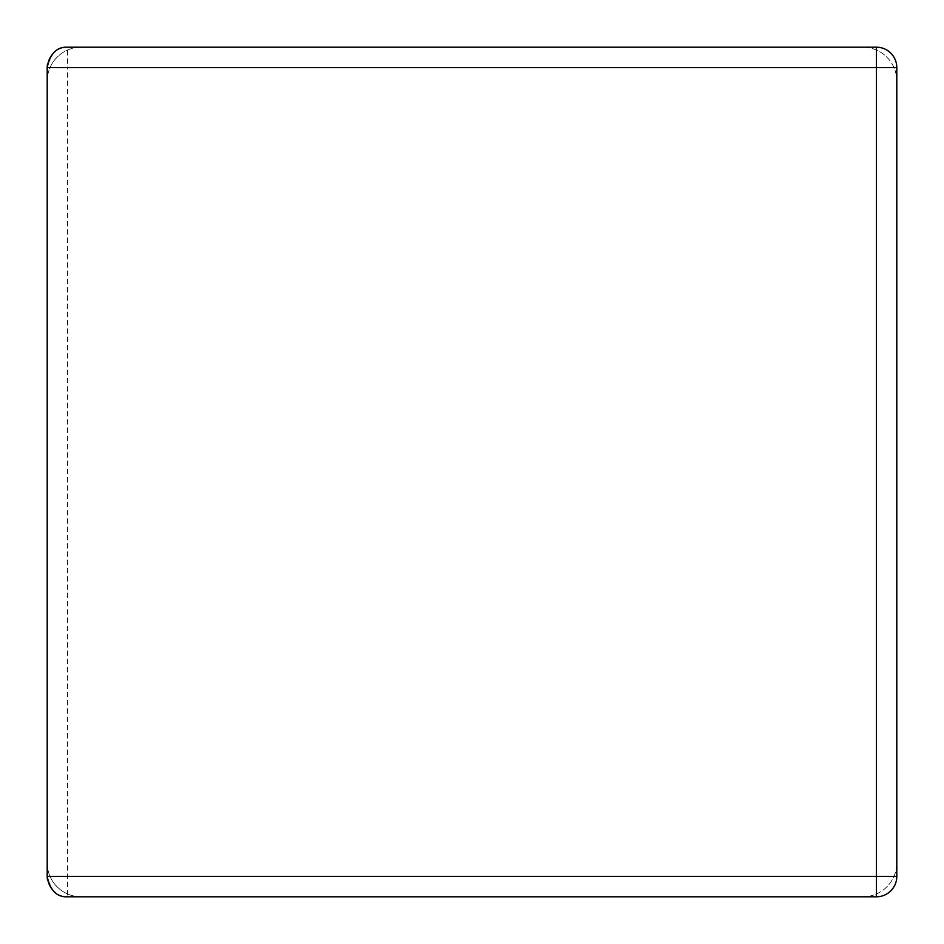 <?xml version="1.0" encoding="UTF-8"?>
<svg xmlns="http://www.w3.org/2000/svg" width="944" height="944" viewBox="0 0 944 944"><rect width="100%" height="100%" fill="white"/><g stroke="black" fill="none" stroke-linecap="round" stroke-linejoin="round"><path stroke-width="0.71" stroke-dasharray="4.72 3.54" d="M64.558 896.576A20.39 20.39 0 0 0 67.59 896.8A20.39 20.39 0 0 1 47.2 876.41L47.2 67.59A20.39 20.39 0 0 1 67.59 47.2L876.41 47.2A20.39 20.39 0 0 1 896.8 67.59L896.8 876.41A20.39 20.39 0 0 1 876.41 896.8L67.59 896.8L876.41 896.8A20.39 20.39 0 0 0 896.8 876.41L896.8 67.59L896.8 876.41A20.39 20.39 0 0 1 876.41 896.8L876.41 47.2A20.39 20.39 0 0 1 896.8 67.59A20.39 20.39 0 0 0 876.41 47.2L67.59 47.2L67.59 67.59L47.2 67.59L47.2 876.41L47.2 67.59A20.39 20.39 0 0 1 67.59 47.2A20.39 20.39 0 0 0 64.558 47.424M63.024 47.719A20.39 20.39 0 0 0 47.507 64.086M47.507 879.914A20.39 20.39 0 0 0 63.024 896.281M896.8 67.59L67.59 67.59L67.59 896.8A20.39 20.39 0 0 1 47.2 876.41L896.8 876.41A20.39 20.39 0 0 1 876.41 896.8M47.2 81.184L47.2 862.816A33.984 33.984 0 0 0 81.184 896.8A33.984 33.984 0 0 1 47.2 862.816L47.2 81.184A33.984 33.984 0 0 1 81.184 47.2A33.984 33.984 0 0 0 47.2 81.184M862.816 896.8L81.184 896.8L862.816 896.8A33.984 33.984 0 0 0 896.8 862.816A33.984 33.984 0 0 1 862.816 896.8M896.8 81.184L896.8 862.816L896.8 81.184A33.984 33.984 0 0 0 862.816 47.2A33.984 33.984 0 0 1 896.8 81.184M862.816 47.2L81.184 47.2L862.816 47.2M47.2 67.59A20.39 20.39 0 0 1 67.59 47.2"/><path stroke-width="1.42" d="M47.507 64.086A20.39 20.39 0 0 0 47.2 67.59L47.2 876.41C50.138 890.511 56.935 897.307 67.59 896.8L876.41 896.8A20.39 20.39 0 0 0 896.8 876.41L896.8 67.59A20.39 20.39 0 0 0 876.41 47.2L876.41 67.59L896.8 67.59M896.8 876.41L876.41 876.41L876.41 67.59L47.2 67.59C50.138 53.489 56.935 46.693 67.59 47.2L876.41 47.2L67.59 47.2M64.558 47.424A20.39 20.39 0 0 0 63.024 47.719M47.507 879.914A20.39 20.39 0 0 1 47.2 876.41L876.41 876.41L876.41 896.8L67.59 896.8M63.024 896.281A20.39 20.39 0 0 0 64.558 896.576"/></g></svg>
